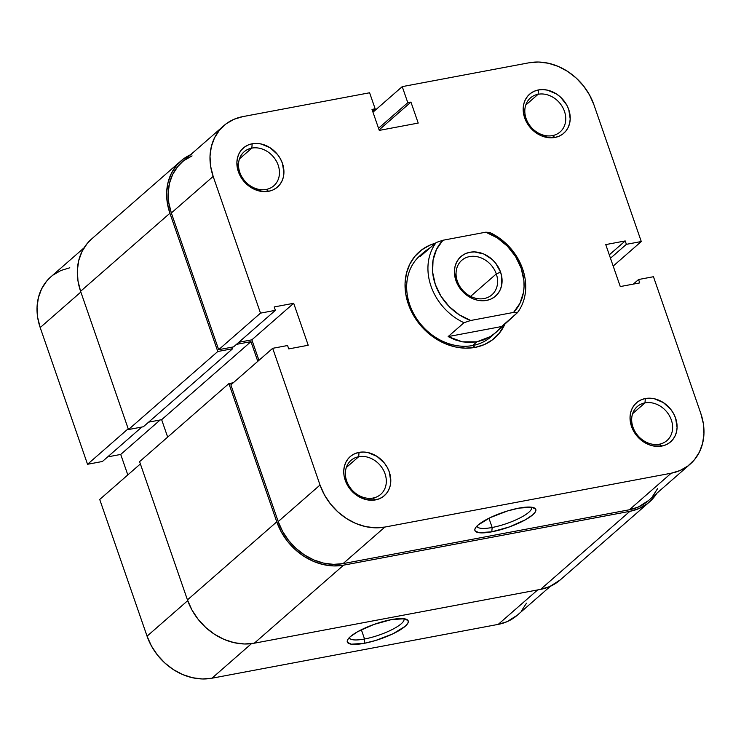 <?xml version="1.0" encoding="UTF-8"?>
<svg xmlns="http://www.w3.org/2000/svg" width="741" height="741" viewBox="0 0 741 741"><rect width="100%" height="100%" fill="white"/><g stroke="black" fill="none" stroke-linecap="round" stroke-linejoin="round"><path stroke-width="1.11" d="M349.363 637.575A28.853 7.077 160.9 0 0 364.553 639.001L364.202 643.327A32.224 7.901 -19.1 0 1 347.649 639.789A32.224 7.901 -19.1 0 1 391.331 619.624L373.825 624.478L357.653 631.693L350.382 636.621L348.261 638.835L347.27 640.77L347.464 642.336L351.271 644.188L364.202 643.327L375.715 640.456L392.999 633.777L405.151 626.321L407.272 624.107L408.254 622.181L408.069 620.606L404.262 618.754L391.331 619.624A32.224 7.901 -19.1 0 1 406.568 619.383A32.224 7.901 -19.1 0 1 398.047 631.156A32.224 7.901 -19.1 0 1 364.202 643.327L364.553 639.001A28.853 7.077 -19.1 0 1 349.428 637.825A28.853 7.077 -19.1 0 1 349.363 637.575M361.349 629.748L364.553 639.001L361.349 629.748M550.387 586.288L517.172 615.317A55.584 46.09 48.8 0 1 498.23 624.376L537.66 589.919L498.23 624.376L211.935 678.219A55.584 46.09 48.8 0 1 147.061 636.176L99.72 499.471L140.373 463.94L99.72 499.471L147.061 636.176L187.723 600.645L147.061 636.176L151.414 645.939L157.407 654.988L164.826 662.973L173.366 669.586L182.721 674.569L192.512 677.737L202.376 678.969L211.935 678.219L498.23 624.376L507.103 621.671L517.32 615.178M521.497 610.862L526.471 603.183M69.811 267.779L60.929 270.484L53.074 275.05M50.999 276.717L46.535 281.293L41.57 288.971L38.365 297.789L37.05 307.413L37.671 317.472L40.199 327.578L87.54 464.283L102.425 461.486L141.855 427.029L102.425 461.486L87.54 464.283L128.193 428.761L87.54 464.283L40.199 327.578L80.852 292.047L40.199 327.578A55.584 46.09 48.8 0 1 50.86 276.838L84.076 247.818M107.704 456.882L120.718 454.437L127.813 474.916L120.718 454.437L160.149 419.98L120.718 454.437L107.704 456.882M211.935 678.219L251.495 643.642L211.935 678.219M403.864 618.707A28.853 7.077 -19.1 0 1 403.965 618.948A28.853 7.077 -19.1 0 1 392.1 629.581A28.853 7.077 -19.1 0 1 364.553 639.001A28.853 7.077 160.9 0 0 392.517 629.368A28.853 7.077 160.9 0 0 403.864 618.707M649.422 501.981A57.27 47.489 -131.2 0 0 656.924 493.182L653.877 497.387L647.143 503.824L639.048 508.521L629.906 511.318L540.587 589.373L254.293 643.207L343.611 565.151L629.906 511.318L540.587 589.373A57.27 47.489 48.8 0 0 560.103 580.036L649.422 501.981A57.27 47.489 -131.2 0 1 629.906 511.318L343.611 565.151A57.27 47.489 -131.2 0 1 276.773 521.84L187.454 599.895A57.27 47.489 48.8 0 0 254.293 643.207L343.611 565.151L333.765 565.929L323.604 564.661L313.508 561.4L303.875 556.259L295.066 549.452L287.434 541.226L281.256 531.899L276.773 521.84L187.454 599.895L139.586 461.643L228.895 383.588L276.773 521.84L228.895 383.588L139.586 461.643L187.454 599.895L191.938 609.954L198.116 619.281L205.748 627.507L214.557 634.315L224.19 639.455L234.286 642.716L244.447 643.985L254.293 643.207L540.587 589.373L549.729 586.576L560.261 579.897M233.258 382.773L228.895 383.588L233.258 382.773M257.785 361.339L250.967 341.638L161.649 419.693L167.67 437.097L161.649 419.693L250.967 341.638L236.444 344.37L250.967 341.638L257.785 361.339M148.626 422.148L161.649 419.693L148.626 422.148M191.271 154.424L183.175 159.12L176.432 165.558L171.319 173.468L168.022 182.555L166.66 192.465L167.299 202.83L169.911 213.241L217.789 351.493L232.674 348.696L232.137 347.149L232.674 348.696L143.356 426.751L232.674 348.696L217.789 351.493L128.471 429.548L143.356 426.751L128.471 429.548L80.593 291.296L169.911 213.241L217.789 351.493L128.471 429.548L80.593 291.296L169.911 213.241A57.27 47.489 -131.2 0 1 180.897 160.964A57.27 47.489 -131.2 0 1 190.613 154.712M180.897 160.964L91.578 239.019A57.27 47.489 48.8 0 0 80.593 291.296L77.981 280.885L77.342 270.521L78.703 260.61L82.001 251.523L87.123 243.613L91.717 238.898M495.896 332.496L490.412 336.562L476.917 341.823L462.356 341.833L448.138 336.59L464.014 322.715L470.711 320.483A50.527 41.904 -131.2 0 1 435.3 284.414A50.527 41.904 -131.2 0 1 442.933 240.251L485.781 232.192L489.644 232.442L485.781 232.192A50.527 41.904 -131.2 0 1 521.192 268.261A50.527 41.904 -131.2 0 1 513.559 312.424L470.711 320.483L459.253 314.805L449.092 306.496L440.923 296.131L435.3 284.414L432.614 272.142L433.05 260.156L436.569 249.282L442.933 240.251L485.781 232.192L497.239 237.87L507.4 246.179L515.569 256.543L521.192 268.261L523.878 280.533L524.054 286.619L523.452 292.519L519.932 303.393L513.559 312.424L517.422 312.674A53.898 44.692 48.8 0 0 489.644 232.442A53.898 44.692 -131.2 0 1 517.422 312.674L491.033 336.747A53.898 44.692 -131.2 0 1 472.665 345.538L475.148 347.39A57.27 47.489 -131.2 0 1 409.004 305.968A57.27 47.489 -131.2 0 1 435.338 243.261L429.669 245.252L421.573 249.958L414.84 256.386L409.717 264.296L406.42 273.383L405.068 283.303L405.707 293.668L408.31 304.079L412.793 314.138L418.971 323.456L426.603 331.681L435.412 338.489L445.045 343.629L455.141 346.89L465.302 348.159L475.148 347.39L484.29 344.593L492.395 339.887L499.128 333.459L505.279 323.289A57.27 47.489 -131.2 0 1 475.148 347.39L472.665 345.538A53.898 44.692 48.8 0 0 493.293 334.599M373.01 498.054A22.573 18.72 48.8 0 0 385.033 473.777A22.573 18.72 48.8 0 0 358.69 456.706L359.033 452.38A25.935 21.508 -131.2 0 1 389.312 471.998A25.935 21.508 -131.2 0 1 375.492 499.906L373.01 498.054A22.573 18.72 -131.2 0 1 348.77 485.55A22.573 18.72 -131.2 0 1 350.993 460.383A22.573 18.72 -131.2 0 1 358.69 456.706A22.573 18.72 -131.2 0 1 382.921 469.21A22.573 18.72 -131.2 0 1 380.698 494.377A22.573 18.72 -131.2 0 1 373.01 498.054L375.492 499.906L379.633 498.637L383.301 496.507L386.357 493.599L388.673 490.014L390.164 485.892L390.785 481.409L389.312 471.998L387.284 467.441L384.486 463.218L377.039 456.41L368.101 452.603L363.498 452.029L359.033 452.38L354.893 453.64L351.225 455.771L348.177 458.688L345.862 462.273L344.361 466.385L343.75 470.878L344.037 475.574L347.251 484.846L353.513 492.793L357.495 495.877L366.434 499.684L375.492 499.906A25.935 21.508 -131.2 0 1 345.223 480.288A25.935 21.508 -131.2 0 1 359.033 452.38L358.69 456.706L346.316 467.515L358.69 456.706A22.573 18.72 48.8 0 0 346.668 480.983A22.573 18.72 48.8 0 0 373.01 498.054M266.149 189.455A22.573 18.72 48.8 0 0 278.171 165.169A22.573 18.72 48.8 0 0 251.829 148.107L252.172 143.782A25.935 21.508 -131.2 0 1 282.451 163.4A25.935 21.508 -131.2 0 1 268.631 191.298L266.149 189.455A22.573 18.72 -131.2 0 1 241.909 176.951A22.573 18.72 -131.2 0 1 244.132 151.785A22.573 18.72 -131.2 0 1 251.829 148.107A22.573 18.72 -131.2 0 1 276.06 160.612A22.573 18.72 -131.2 0 1 273.837 185.778A22.573 18.72 -131.2 0 1 266.149 189.455L268.631 191.298L272.771 190.039L276.439 187.908L279.496 184.991L281.812 181.415L283.303 177.294L283.914 172.801L282.451 163.4L280.422 158.843L277.625 154.619L270.169 147.811L261.24 144.004L256.636 143.43L252.172 143.782L248.031 145.041L244.363 147.172L241.316 150.09L239 153.665L237.5 157.787L236.888 162.279L238.361 171.69L243.187 180.461L246.642 184.185L254.997 189.603L264.176 191.65L268.631 191.298A25.935 21.508 -131.2 0 1 238.361 171.69A25.935 21.508 -131.2 0 1 252.172 143.782L251.829 148.107L239.454 158.917L251.829 148.107A22.573 18.72 48.8 0 0 239.806 172.384A22.573 18.72 48.8 0 0 266.149 189.455M659.305 444.22A22.573 18.72 48.8 0 0 671.327 419.934A22.573 18.72 48.8 0 0 644.985 402.872L645.328 398.547A25.935 21.508 -131.2 0 1 675.607 418.165A25.935 21.508 -131.2 0 1 661.787 446.073L659.305 444.22A22.573 18.72 -131.2 0 1 635.065 431.716A22.573 18.72 -131.2 0 1 637.288 406.55A22.573 18.72 -131.2 0 1 644.985 402.872A22.573 18.72 -131.2 0 1 669.216 415.377A22.573 18.72 -131.2 0 1 666.993 440.543A22.573 18.72 -131.2 0 1 659.305 444.22L661.787 446.073L665.927 444.804L669.595 442.673L672.652 439.765L674.968 436.18L676.459 432.059L677.079 427.566L675.607 418.165L673.578 413.608L670.781 409.384L663.325 402.576L654.396 398.769L649.792 398.195L645.328 398.547L641.187 399.807L637.519 401.937L634.472 404.855L632.156 408.439L630.656 412.552L630.045 417.044L630.332 421.74L633.546 431.012L639.798 438.95L648.153 444.368L652.728 445.85L661.787 446.073A25.935 21.508 -131.2 0 1 631.517 426.455A25.935 21.508 -131.2 0 1 645.328 398.547L644.985 402.872L632.61 413.682L644.985 402.872A22.573 18.72 48.8 0 0 632.962 427.149A22.573 18.72 48.8 0 0 659.305 444.22M552.443 135.622A22.573 18.72 48.8 0 0 564.457 111.335A22.573 18.72 48.8 0 0 538.123 94.264L538.466 89.939A25.935 21.508 -131.2 0 1 568.745 109.557A25.935 21.508 -131.2 0 1 554.926 137.465L552.443 135.622A22.573 18.72 -131.2 0 1 528.203 123.117A22.573 18.72 -131.2 0 1 530.426 97.951A22.573 18.72 -131.2 0 1 538.123 94.264A22.573 18.72 -131.2 0 1 562.354 106.769A22.573 18.72 -131.2 0 1 560.131 131.935A22.573 18.72 -131.2 0 1 552.443 135.622L554.926 137.465L559.066 136.205L562.734 134.075L565.791 131.157L568.106 127.572L569.597 123.46L570.209 118.968L568.745 109.557L566.717 105L560.455 97.052L556.463 93.968L547.534 90.161L542.931 89.587L538.466 89.939L534.326 91.208L530.658 93.338L527.611 96.247L525.295 99.831L523.794 103.953L523.183 108.445L523.47 113.132L526.684 122.404L532.936 130.351L541.291 135.77L550.47 137.817L554.926 137.465A25.935 21.508 -131.2 0 1 524.656 117.847A25.935 21.508 -131.2 0 1 538.466 89.939L538.123 94.264L525.749 105.074L538.123 94.264A22.573 18.72 48.8 0 0 526.101 118.551A22.573 18.72 48.8 0 0 552.443 135.622M492.144 527.49A28.853 7.077 160.9 0 0 520.117 517.857A28.853 7.077 160.9 0 0 531.454 507.196A28.853 7.077 -19.1 0 1 531.556 507.437A28.853 7.077 -19.1 0 1 519.7 518.07A28.853 7.077 -19.1 0 1 492.144 527.49L488.949 518.237L492.144 527.49A28.853 7.077 -19.1 0 1 477.028 526.323A28.853 7.077 -19.1 0 1 476.954 526.064A28.853 7.077 160.9 0 0 492.144 527.49L491.802 531.816L492.144 527.49M518.922 508.113A32.224 7.901 -19.1 0 1 534.168 507.872A32.224 7.901 -19.1 0 1 525.647 519.645A32.224 7.901 -19.1 0 1 491.802 531.816L509.299 526.962L525.471 519.747L532.751 514.819L534.872 512.605L535.854 510.669L535.669 509.104L531.853 507.252L518.922 508.113L507.409 510.984L490.125 517.663L477.973 525.119L475.852 527.333L474.87 529.259L475.055 530.834L478.871 532.686L491.802 531.816A32.224 7.901 -19.1 0 1 475.25 528.277A32.224 7.901 -19.1 0 1 518.922 508.113M182.147 162.112L177.673 166.688L172.709 174.367L169.504 183.184L168.188 192.808L168.809 202.867L171.338 212.973L213.167 176.423A55.584 46.09 -131.2 0 1 223.828 125.683A55.584 46.09 -131.2 0 1 242.77 116.624L369.602 92.773L375.159 108.816L372.584 111.067L375.159 108.816L372.01 109.409L379.272 130.397L418.211 123.071L410.94 102.091L379.105 129.916L410.94 102.091L407.791 102.684L378.531 128.258L407.791 102.684L402.233 86.632L372.973 112.206L402.233 86.632L529.065 62.781A55.584 46.09 -131.2 0 1 593.939 104.824L641.28 241.529L626.386 244.335L610.473 258.238L626.386 244.335L625.209 240.936L609.297 254.848L625.209 240.936L605.749 244.595L620.282 286.563L639.742 282.905L638.575 279.514L633.296 284.118L638.575 279.514L653.46 276.717L700.801 413.422L703.329 423.528L703.95 433.587L702.635 443.211L699.43 452.029L694.465 459.707L687.926 465.95L680.071 470.516L671.189 473.221L384.894 527.064L375.344 527.814L365.48 526.582L355.68 523.415L346.334 518.431L337.785 511.818L330.375 503.834L324.373 494.784L320.029 485.022L272.688 348.316L287.573 345.519L288.749 348.909L308.219 345.25L293.686 303.282L274.216 306.941L275.393 310.331L260.508 313.137L218.678 349.687L171.338 212.973L213.167 176.423L260.508 313.137L213.167 176.423L210.629 166.317L210.009 156.258L211.333 146.635L214.529 137.817L219.503 130.138L226.033 123.895L233.897 119.329L242.77 116.624L369.602 92.773L375.159 108.816L372.01 109.409L379.272 130.397L418.211 123.071L410.94 102.091L407.791 102.684L402.233 86.632L529.065 62.781L538.624 62.031L548.488 63.263L558.279 66.431L567.634 71.414L576.174 78.027L583.593 86.012L589.586 95.061L593.939 104.824L641.28 241.529L626.386 244.335L625.209 240.936L605.749 244.595L620.282 286.563L639.742 282.905L638.575 279.514L653.46 276.717L700.801 413.422A55.584 46.09 -131.2 0 1 690.14 464.162A55.584 46.09 -131.2 0 1 671.189 473.221L629.368 509.771L638.242 507.066L648.458 500.583M422.74 253.468A53.898 44.692 48.8 0 0 413.793 313.915A53.898 44.692 48.8 0 0 472.665 345.538A53.898 44.692 -131.2 0 1 414.784 315.675A53.898 44.692 -131.2 0 1 420.091 255.58L424.936 251.347M192.067 155.879L184.213 160.445M223.828 125.683L182.008 162.233A55.584 46.09 48.8 0 0 171.338 212.973L218.678 349.687L233.572 346.881L275.393 310.331L274.216 306.941L293.686 303.282L251.866 339.832L258.952 360.311L251.866 339.832L238.843 342.277L251.866 339.832L293.686 303.282L308.219 345.25L288.749 348.909L287.573 345.519L272.688 348.316L320.029 485.022L278.208 521.571L282.553 531.334L288.545 540.384L295.965 548.368L304.505 554.981L313.86 559.964L323.66 563.132L333.524 564.364L343.074 563.614L629.368 509.771L343.074 563.614L384.894 527.064L671.189 473.221L629.368 509.771A55.584 46.09 48.8 0 0 648.31 500.712L690.14 464.162M230.868 384.866L278.208 521.571L230.868 384.866L272.688 348.316L230.868 384.866M652.645 496.257L657.61 488.578M641.28 241.529L613.187 266.084L641.28 241.529M233.572 346.881L218.678 349.687L260.508 313.137L275.393 310.331L233.572 346.881M320.029 485.022L278.208 521.571A55.584 46.09 48.8 0 0 343.074 563.614L384.894 527.064A55.584 46.09 -131.2 0 1 320.029 485.022M457.364 281.237A22.906 18.997 48.8 0 0 484.095 298.558A22.906 18.997 48.8 0 0 496.294 273.92L500.583 272.142A26.278 21.785 -131.2 0 1 486.587 300.411A26.278 21.785 -131.2 0 1 455.919 280.543L457.364 281.237A22.906 18.997 -131.2 0 1 461.754 260.332A22.906 18.997 -131.2 0 1 496.294 273.92A22.906 18.997 -131.2 0 1 491.904 294.825A22.906 18.997 -131.2 0 1 457.364 281.237L455.919 280.543L457.975 285.155L464.311 293.204L472.767 298.688L477.399 300.188L486.587 300.411L490.783 299.132L494.497 296.974L497.582 294.02L499.934 290.389L501.444 286.221L501.777 276.912L500.583 272.142L495.692 263.25L492.181 259.47L483.725 253.987L474.425 251.912L469.914 252.264L465.719 253.552L462.004 255.71L458.911 258.655L456.567 262.286L455.048 266.454L454.428 271.002L455.919 280.543A26.278 21.785 -131.2 0 1 469.914 252.264A26.278 21.785 -131.2 0 1 500.583 272.142L496.294 273.92L470.591 296.381L496.294 273.92A22.906 18.997 48.8 0 0 469.562 256.59A22.906 18.997 48.8 0 0 457.364 281.237M476.917 341.823L472.665 345.538L476.917 341.823L483.882 339.823L490.412 336.562L496.35 332.098L501.546 326.549L517.422 312.674L513.559 312.424L470.711 320.483L464.014 322.715A53.898 44.692 -131.2 0 1 436.236 242.483L420.351 256.358L424.964 251.319L430.725 247.299L424.584 251.662L420.351 256.358L436.236 242.483A53.898 44.692 48.8 0 0 464.014 322.715L448.138 336.59L501.546 326.549L448.138 336.59L455.122 339.85L462.356 341.833L469.683 342.499L476.917 341.823M442.933 240.251L436.236 242.483L442.933 240.251"/></g></svg>

